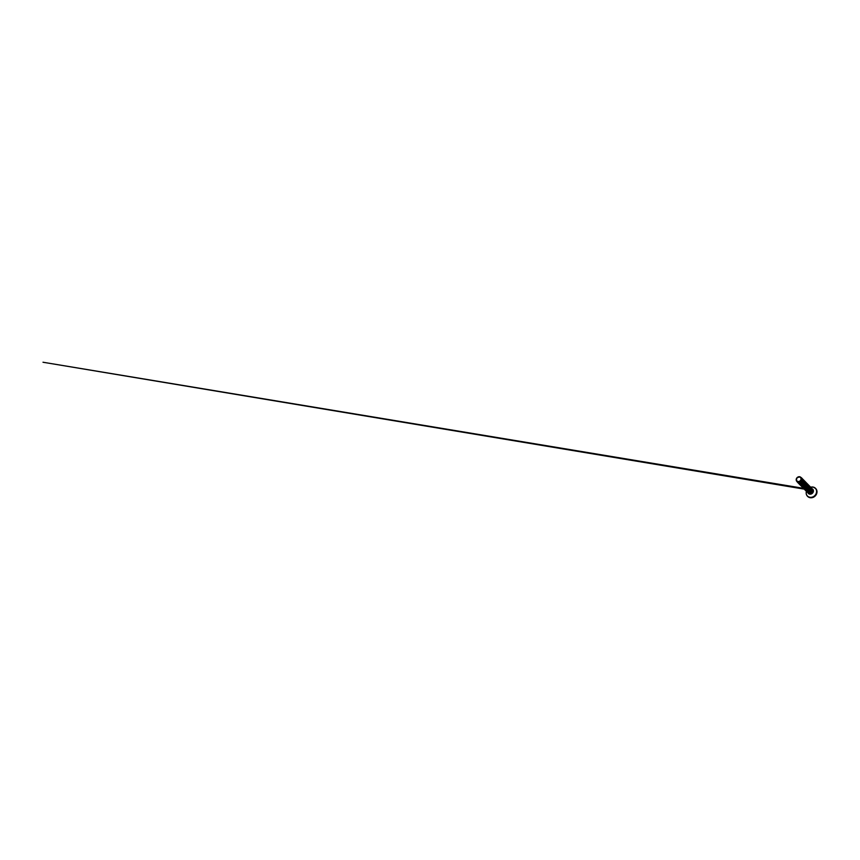 <?xml version="1.0" encoding="UTF-8"?>
<svg xmlns="http://www.w3.org/2000/svg" width="860" height="860" viewBox="0 0 860 860"><rect width="100%" height="100%" fill="white"/><g stroke="black" fill="none" stroke-linecap="round" stroke-linejoin="round"><path stroke-width="1.29" d="M811.27 488.029L812.12 488.846L812.313 491.232L809.389 493.253A2.644 2.311 -44.4 0 0 809.443 493.264L811.292 492.737L812.507 490.211A2.644 2.311 -44.4 0 1 812.507 490.254L812.507 490.211M808.153 492.651L809.238 493.242A2.644 2.311 135.6 0 1 808.744 493.07A2.644 2.311 -44.4 0 0 809.303 493.242A2.644 2.311 135.6 0 0 809.529 493.274A2.644 2.311 -44.4 0 0 812.507 490.254M811.012 489.233L810.367 487.695L810.948 487.867M811.679 488.222L812.291 491.146L811.582 492.285L809.238 493.242M811.475 488.061L811.475 488.061A2.988 2.612 135.6 0 1 811.475 488.061L810.002 487.652M799.058 476.827A2.58 2.247 135.6 0 1 799.22 476.838L797.822 477.311C796.779 477.988 796.231 479.353 796.629 480.407L797.37 481.417C796.36 481.019 795.951 479.74 796.446 478.622C796.919 477.493 798.188 476.655 799.413 476.698A2.988 2.601 -44.4 0 0 797.145 477.612L797.876 477.085A2.999 2.612 135.6 0 1 799.553 476.709L799.413 476.698M796.596 481.148L799.22 482.438L801.015 481.385L801.842 479.45L800.198 476.838L797.166 477.601C795.414 479.149 796.166 482.051 798.306 482.019C799.606 482.094 801.015 480.966 801.251 479.59C801.552 478.224 800.596 476.881 799.22 476.827A2.58 2.247 135.6 0 1 798.209 481.654A2.58 2.247 135.6 0 1 797.37 481.417M809.067 487.727L808.507 487.953M808.4 488.018L807.153 489.243M809.163 487.62L808.454 489.168L806.701 489.996M804.971 489.888L806.755 491.103M806.798 491.146L806.916 491.683M807.228 492.2L808.916 493.06L811.388 491.963L812.216 490.028L811.625 488.158L812.034 490.673L810.808 492.404L808.873 493.017L807.185 492.146M809.045 487.792A2.999 2.612 -44.4 0 0 808.916 487.835L808.443 488.061M808.325 488.125L807.271 489.168M807.196 489.286L806.927 489.877M805.788 489.684L806.766 490.759M796.51 479.439L796.424 480.503M796.51 479.708L796.478 480.611M796.65 481.224L798.639 482.825M797.005 481.579L798.929 482.858L801.391 481.761L802.219 479.826L801.337 477.655L802.133 480.557L799.015 483.202M797.284 482.041L799.94 483.191M797.306 481.761L797.607 482.374M797.5 482.191L799.295 483.234L801.757 482.137L802.552 479.514L801.509 477.902M797.65 482.417L799.338 483.277L801.799 482.18L802.627 480.245L801.724 478.052M797.994 482.772L799.66 483.61L802.122 482.514L802.917 479.891L801.875 478.278M798.166 482.965L800.37 483.61L802.165 482.557L802.993 480.622L802.09 478.429M801.789 478.644L800.66 481.32L798.532 482.019M798.359 483.148L800.026 483.987L802.487 482.89L803.283 480.267L802.004 478.515M798.542 483.341L800.122 484.331M801.832 478.956L801.284 478.794M798.725 483.524L800.402 484.363L802.864 483.266L803.649 480.643L802.38 478.891M798.929 483.75L800.488 484.707M801.853 479.31L801.284 479.364L801.842 479.439M799.101 483.9L800.767 484.739L803.229 483.642L804.025 481.019L802.745 479.267M802.165 480.202L801.896 479.364M801.294 479.278L801.853 479.364L801.284 479.428M799.295 484.126L801.058 484.793M802.885 479.772L802.262 479.762M801.821 479.719L801.187 479.869M799.467 484.277L801.133 485.115L803.595 484.019L804.39 481.396L803.111 479.643M803.67 480.106L802.262 479.74M801.197 479.815L801.799 479.783L801.154 479.944M799.66 484.502L801.219 485.459M801.703 480.202L800.853 480.6M799.854 481.589L799.434 482.385M799.832 484.653L801.509 485.491L803.971 484.395L804.799 482.46L803.917 480.288L804.713 483.191L801.595 485.835M804.046 480.482L802.638 480.116M801.81 480.031L802.584 480.235M801.67 480.267L800.746 480.751M800.015 484.846L802.52 485.825M802.068 480.579L801.499 480.804M801.402 480.869L800.144 482.094M799.8 483.997L800.187 485.008M800.079 484.825L801.875 485.868L804.337 484.771L805.132 482.148L804.089 480.536M803.272 481.331L803.004 480.493M802.616 480.417L803.638 481.707M802.047 480.643L801.445 480.912M801.326 480.987L800.262 482.019M800.187 482.137L799.918 482.729M799.897 482.793L801.617 481.837L802.154 480.482M800.23 485.051L801.918 485.911L804.38 484.814L805.207 482.879L804.304 480.686M803.681 480.837L802.971 480.837M802.434 480.955L801.875 481.181M801.767 481.245L800.509 482.471M802.53 480.858L800.112 483.599M800.165 484.373L800.553 485.384M800.445 485.201L802.24 486.244L804.702 485.147L805.497 482.524L804.455 480.912M802.412 481.019L801.81 481.288M801.692 481.363L800.628 482.395M800.563 482.514L800.294 483.105M800.596 485.427L802.283 486.287L804.745 485.19L805.573 483.255L804.67 481.062M802.81 481.331L802.24 481.557M802.133 481.621L800.886 482.847M800.821 482.944L800.585 483.503M802.896 481.235L802.176 482.793L799.983 483.987M800.821 485.577L802.606 486.62L805.067 485.524L805.863 482.901L804.584 481.148M804.003 482.084L803.745 481.245M802.778 481.396L802.176 481.664M802.058 481.74L801.004 482.772M800.929 482.89L800.66 483.481M800.531 484.75L800.682 485.298M800.972 485.803L802.692 486.964M803.175 481.707L802.606 481.933M802.498 481.998L801.251 483.223M801.197 483.32L800.961 483.879M803.261 481.611L802.53 483.18L800.896 483.954M801.187 485.954L802.982 486.996L805.444 485.9L806.228 483.277L804.96 481.525M804.38 482.46L804.111 481.621M803.154 481.772L802.552 482.041M802.434 482.116L801.37 483.148M801.294 483.266L801.025 483.858M801.337 486.179L803.068 487.34M803.541 482.084L802.971 482.31M802.875 482.374L801.617 483.599M803.627 481.987L802.917 483.535L801.165 484.352L803.014 483.46L803.681 481.804M801.552 486.33L803.347 487.373L805.809 486.276L806.605 483.653L805.325 481.901M804.745 482.836L804.476 481.998M803.519 482.148L802.917 482.417M802.799 482.492L801.735 483.524M801.67 483.642L801.391 484.234M803.347 479.697L803.982 482.438L802.745 484.18L800.789 484.782L801.24 485.115M801.703 486.556L803.638 487.416M805.465 482.406L804.842 482.395M803.907 482.46L803.347 482.686M803.24 482.75L801.993 483.976M804.003 482.363L803.283 483.911L801.541 484.728M801.638 485.878L801.757 486.416M801.928 486.706L803.713 487.749L806.175 486.652L806.97 484.029L805.691 482.277M806.25 482.739L804.842 482.374M803.885 482.524L803.283 482.793M803.165 482.868L802.111 483.9M802.036 484.019L801.767 484.61M803.713 480.073L804.347 482.815L803.111 484.556L801.154 485.158L801.606 485.491M802.068 486.932L803.799 488.093M804.283 482.836L803.713 483.062M803.605 483.127L802.358 484.352M802.412 487.287L804.089 488.125L806.551 487.029L807.379 485.094L806.497 482.922L807.293 485.825L804.175 488.469M802.595 487.48L804.132 488.168M804.648 483.212L804.078 483.438M803.982 483.503L802.724 484.728M802.81 487.685L804.498 488.544L806.959 487.448L807.787 485.513L807.078 483.503L807.744 485.47L806.916 487.405L804.455 488.502L802.767 487.642M805.852 483.965L805.583 483.127M805.196 483.051L806.218 484.341M804.627 483.277L804.025 483.546M803.907 483.621L802.842 484.653M802.767 484.771L802.498 485.362M802.477 485.427L803.992 484.696L804.734 483.116M802.369 486.631L802.649 487.426M806.261 483.471L805.551 483.471M805.014 483.589L804.455 483.815M804.347 483.879L803.089 485.104M805.111 483.492L802.692 486.233M807.035 483.546L808.077 485.158L807.282 487.781L804.82 488.878L803.132 488.018M804.992 483.653L804.39 483.922M804.272 483.997L803.208 485.029M803.143 485.147L802.875 485.739M802.745 487.007L803.014 487.803M803.175 488.061L804.863 488.921L807.325 487.824L808.153 485.889L807.25 483.696M805.379 483.965L804.82 484.191M804.713 484.255L803.466 485.481M803.401 485.577L803.165 486.137M805.476 483.868L804.799 485.373L802.423 486.298M803.401 488.211L805.186 489.254L807.647 488.158L808.443 485.534L807.164 483.782M806.583 484.717L806.325 483.879M805.358 484.029L804.756 484.298M804.637 484.373L803.584 485.406M803.509 485.524L803.24 486.115M803.111 487.383L803.261 487.932M803.552 488.437L805.272 489.598M805.755 484.341L805.186 484.567M805.078 484.631L803.831 485.857M803.778 485.954L803.541 486.513M805.841 484.244L804.971 485.943L803.476 486.588M803.605 488.329L43 362.243L804.207 489.125M803.767 488.587L805.562 489.63L808.024 488.534L808.808 485.911L807.54 484.158M806.959 485.094L806.691 484.255M805.734 484.406L805.132 484.674M805.014 484.75L803.949 485.782M803.874 485.9L803.605 486.491M803.917 488.813L805.648 489.974M806.121 484.717L805.551 484.943M805.454 485.008L804.197 486.233M806.207 484.621L805.315 486.341L803.745 486.986L805.594 486.094L806.261 484.438M804.132 488.964L805.928 490.006L808.389 488.91L809.185 486.287L807.905 484.535M807.325 485.47L807.056 484.631M806.1 484.782L805.497 485.051M805.379 485.126L804.315 486.158M804.25 486.276L803.971 486.867M802.842 486.674L803.82 487.749M804.283 489.19L806.218 490.049M808.045 485.04L807.422 485.029M806.486 485.094L805.928 485.319M805.82 485.384L804.573 486.61M806.583 484.997L805.605 486.792L804.121 487.362M804.218 488.512L804.337 489.05M804.508 489.34L806.293 490.383L808.755 489.286L809.55 486.663L808.271 484.911M808.83 485.373L807.422 485.008M806.465 485.158L805.863 485.427M805.745 485.502L804.691 486.534M804.616 486.652L804.347 487.244M803.208 487.05L804.186 488.125M803.584 487.426L804.207 488.48M804.648 489.566L806.379 490.727M806.863 485.47L806.293 485.696M806.186 485.76L804.938 486.986M804.992 489.921L806.659 490.759L809.131 489.662L809.959 487.727L809.077 485.556L809.959 487.093L809.593 489.114L806.712 490.802M809.206 485.75L807.798 485.384M806.97 485.298L807.744 485.502M806.83 485.534L806.228 485.803M806.11 485.878L805.057 486.91M804.981 487.029L804.713 487.62M804.691 487.685L806.239 486.921L806.949 485.373M807.228 485.846L806.659 486.072M806.551 486.137L805.304 487.362M809.249 485.803L810.324 488.104L809.496 490.039L807.035 491.135L805.347 490.264M808.432 486.599L808.163 485.76M807.776 485.685L808.798 486.975M807.207 485.911L806.605 486.179M806.486 486.255L805.422 487.287M805.347 487.405L805.078 487.996M805.057 488.061L806.798 487.072L807.314 485.75M805.315 488.62L804.745 488.544M804.949 489.265L805.229 490.06M805.39 490.318L807.078 491.178L809.539 490.082L810.367 488.147L809.464 485.954M808.841 486.104L808.131 486.104M807.594 486.222L807.035 486.448M806.927 486.513L805.669 487.738M807.691 486.115L805.272 488.867L804.1 488.168L804.938 488.48M809.615 486.179L810.658 487.792L809.862 490.415L807.4 491.512L805.712 490.641M807.572 486.287L806.97 486.556M806.852 486.631L805.788 487.663M805.723 487.781L805.454 488.373M805.325 489.641L805.594 490.437M805.755 490.694L807.443 491.554L809.905 490.458L810.733 488.523L809.83 486.33M807.959 486.599L807.4 486.825M807.293 486.889L806.046 488.114M805.981 488.211L805.745 488.77M808.056 486.491L805.648 489.233L804.519 488.609L805.1 488.458M805.981 490.845L807.766 491.888L810.227 490.791L811.023 488.168L809.744 486.416M809.163 487.351L808.905 486.513M807.938 486.663L807.336 486.932M807.217 487.007L806.164 488.039M806.089 488.158L805.82 488.749M805.691 490.017L805.841 490.565M806.132 491.071L807.82 491.931L810.281 490.834L811.109 488.899L810.195 486.706M808.336 486.975L807.766 487.201M807.658 487.265L806.411 488.491M806.357 488.587L806.121 489.146M808.421 486.867L807.314 488.77L806.057 489.222M806.347 491.221L808.142 492.264L810.604 491.167L811.388 488.544L810.12 486.792M809.539 487.727L809.271 486.889M808.314 487.039L807.712 487.308M807.583 487.383L806.529 488.415M806.454 488.534L806.186 489.125M806.057 489.662L807.153 490.737L809.529 487.996M806.497 491.447L808.185 492.307L810.647 491.21L811.475 489.275L810.571 487.082M808.701 487.351L808.131 487.577M808.034 487.642L806.325 488.792M808.787 487.244L807.658 489.157L806.325 489.619L808.174 488.727L808.841 487.061M806.562 491.339L806.497 491.081A5.515 4.816 135.6 0 1 806.626 490.802L806.497 491.081A5.515 4.816 135.6 0 0 806.508 491.114M806.712 491.597L808.507 492.64L810.969 491.544L811.765 488.921L810.486 487.168M809.905 488.104L809.636 487.265M808.679 487.416L808.077 487.685M807.959 487.76L806.895 488.792M806.83 488.91L806.551 489.501M805.422 489.308L806.4 490.383M806.863 491.823L808.55 492.683L811.012 491.587L811.84 489.652L810.937 487.459M799.563 482.815L798.607 482.524L801.068 481.428L801.896 479.493L801.305 477.623L799.585 476.741M801.305 477.633L800.187 477.106M801.326 477.665L800.284 477.171M801.681 478.01L800.757 477.569M801.466 477.848L800.714 477.526M802.283 478.612L801.746 478.407M801.961 478.472L801.154 478.257M801.703 478.353L801.144 478.214M800.348 484.363L803.24 481.686L802.455 478.805M800.982 484.739L800.402 484.406L802.38 483.804L803.605 482.062L802.832 479.181M802.53 480.579L802.251 479.342M804.412 480.858L803.67 480.536M803.638 480.557L803.692 481.256M804.863 481.245L804.046 480.944M802.788 486.674L805.54 484.975L805.906 482.954L805.035 481.439M804.003 480.933L804.057 481.632M803.831 487.351L803.014 487.039L804.96 486.427L806.186 484.696L805.412 481.815M804.369 481.31L804.433 482.008M804.207 487.727L803.38 487.416L805.325 486.803L806.551 485.072L805.777 482.191M804.745 481.686L804.799 482.385M805.111 483.212L804.831 481.976M804.573 488.104L803.756 487.792L805.691 487.179L806.927 485.448L806.142 482.567M806.626 483.116L805.874 482.793M806.132 482.901L805.487 482.761M806.992 483.492L806.25 483.169M806.218 483.191L806.271 483.89M805.239 489.297L808.12 487.609L808.486 485.588L807.615 484.072M806.583 483.567L806.637 484.266M805.605 489.673L808.486 487.986L808.862 485.964L807.991 484.449M806.949 483.943L807.013 484.642M805.971 490.049L808.851 488.362L809.228 486.341L808.357 484.825M807.325 484.32L807.379 485.018M807.691 485.846L807.411 484.61M806.347 490.426L809.228 488.738L809.593 486.717L808.722 485.201M809.572 486.126L808.819 485.803M808.798 485.825L808.851 486.523M809.163 486.201L809.217 486.9M809.529 486.577L809.593 487.276M809.905 486.954L809.959 487.652M810.486 488.179L810.002 487.394A5.515 4.816 135.6 0 1 810.26 487.33L809.991 487.244M810.27 487.33L810.27 488.48M796.521 479.385L796.779 478.493M798.026 477.171A2.451 2.139 135.6 0 1 800.961 479.418A2.451 2.139 135.6 0 1 796.736 480.675M811.442 489.921L809.948 489.953L812.281 489.738L809.948 489.953L810.915 489.63L808.529 491.769L809.195 493.5M811.603 490.35L809.153 492.393L809.346 491.576M809.819 494.135L809.26 492.629M808.529 491.769L808.776 492.264L809.303 491.533M809.593 490.017L809.002 491.221L809.937 490.049M810.991 489.716L812.27 489.727M808.228 492.264L809.217 493.511L808.97 491.243L810.905 489.609M811.055 487.813L810.227 487.598M797.145 477.612L797.876 477.085M810.636 488.856L810.281 488.308A2.644 2.311 -44.4 0 0 809.905 488.362A2.644 2.311 135.6 0 1 810.034 488.351M806.938 490.34L806.368 490.49L807.518 491.114A2.644 2.311 135.6 0 1 807.594 490.705A2.644 2.311 -44.4 0 0 807.54 491.114L809.894 488.373M807.809 490.028A2.644 2.311 135.6 0 1 809.228 488.598L809.249 488.566A2.644 2.311 -44.4 0 0 807.787 490.049M807.83 490.565A2.644 2.311 135.6 0 1 808.11 489.931M808.196 489.791A2.644 2.311 135.6 0 1 808.991 488.996M809.131 488.899A2.644 2.311 135.6 0 1 809.755 488.62M812.442 489.609A2.644 2.311 135.6 0 1 808.733 493.145M807.723 491.512A2.644 2.311 135.6 0 1 807.723 491.135L807.099 491.243L808.26 491.866M812.496 490.092A2.644 2.311 135.6 0 1 809.529 493.274M810.26 487.631A2.988 2.612 135.6 0 1 810.926 487.77M812.098 488.716A3.064 2.677 135.6 0 1 810.808 494.124A3.064 2.677 135.6 0 1 807.884 492.769M807.916 490.533A3.064 2.677 135.6 0 1 808.4 489.716M808.905 489.211A3.064 2.677 135.6 0 1 809.722 488.716M810.324 487.308A5.515 4.816 135.6 0 1 810.496 487.254A5.515 4.816 135.6 0 1 810.593 487.222A5.515 4.816 135.6 0 1 810.647 487.212A5.515 4.816 135.6 0 1 810.69 487.19A5.515 4.816 135.6 0 1 816.462 492.565A5.515 4.816 135.6 0 1 810.313 497.338A5.515 4.816 135.6 0 1 806.314 491.802A5.515 4.816 135.6 0 1 806.422 491.382A5.515 4.816 135.6 0 1 806.422 491.361L806.282 491.834C805.96 493.575 806.357 495.037 807.454 496.22A5.633 4.913 135.6 0 1 806.239 492.275M807.518 489.082L807.164 489.781A5.515 4.816 135.6 0 1 808.98 487.964L807.132 489.802M811.593 487.029A5.633 4.913 135.6 0 1 815.506 488.329A5.633 4.913 135.6 0 1 816.656 492.662A5.633 4.913 135.6 0 1 812.786 497.166A5.633 4.913 135.6 0 1 807.454 496.22L807.658 496.424A5.633 4.913 135.6 0 1 807.562 496.317M815.602 488.437A5.633 4.913 135.6 0 1 815.71 488.544A5.633 4.913 135.6 0 1 816.86 492.877A5.633 4.913 135.6 0 1 812.99 497.381A5.633 4.913 135.6 0 1 807.658 496.424C809.013 497.714 810.679 498.08 812.668 497.531C814.732 496.919 816.473 495.005 816.882 492.92C817.204 491.189 816.817 489.727 815.71 488.544L813.323 487.115L810.593 487.201M807.637 491.554L808.755 492.64M808.905 492.683L811.216 491.834L811.84 489.706M811.098 488.448L811.432 489.157M807.174 490.791L806.164 490.06M807.26 491.178L808.379 492.264M808.529 492.307L810.84 491.458L811.475 489.329M811.421 488.738L810.733 488.093L811.066 488.781M806.981 489.329L808.497 487.846L806.949 489.34M806.895 490.802L808.013 491.888M808.163 491.931L810.475 491.081L811.098 488.953M806.615 488.953L808.12 487.469L806.583 488.964M806.529 490.426L807.583 491.157M807.798 491.554L809.679 491.103L811.044 488.609M806.239 488.577L807.755 487.093L806.207 488.587M805.057 488.931L806.142 490.006M807.433 491.178L809.744 490.329L810.367 488.2M805.874 488.2L807.389 486.717L805.841 488.211M807.056 490.802L809.367 489.953L809.991 487.824M807.035 486.308L805.476 487.835L807.024 486.341M806.691 490.426L809.002 489.577L809.625 487.448M806.325 490.049L808.636 489.2L809.26 487.072M808.475 485.814L807.787 485.47M804.68 488.555L805.745 489.275M805.949 489.673L808.26 488.824L808.894 486.695M804.401 486.695L805.917 485.212L804.369 486.706M804.315 488.179L805.368 488.899M805.712 489.63L807.895 488.448L808.518 486.319M804.036 486.319L805.54 484.836L804.003 486.33M803.949 487.803L805.003 488.523M805.347 489.254L807.529 488.071L808.153 485.943M803.67 485.943L805.175 484.459L803.627 485.954M802.477 486.298L803.562 487.373M804.895 488.555L807.164 487.695L807.787 485.567M803.294 485.567L804.809 484.083L803.261 485.577M804.476 488.168L806.788 487.319L807.411 485.19M806.261 483.524L805.551 483.513M804.455 483.675L802.896 485.201L804.444 483.707M804.111 487.792L806.422 486.943L807.045 484.814M803.745 487.416L806.057 486.566L806.68 484.438M805.895 483.18L805.207 482.836M804.369 482.739L803.649 484.287L802.004 485.47L801.176 485.158M802.1 485.921L803.165 486.642M803.369 487.039L805.691 486.19L806.314 484.062M801.821 484.062L803.337 482.578L801.789 484.072M803.132 486.996L805.315 485.814L805.938 483.685M801.455 483.685L802.961 482.202L801.423 483.696M802.767 486.62L804.949 485.438L805.573 483.309M801.09 483.309L802.595 481.826L801.047 483.32M801.004 484.793L801.778 485.072M802.272 485.911L804.584 485.062L805.207 482.933M800.714 482.933L802.229 481.45L800.682 482.944M801.896 485.534L804.207 484.685L804.831 482.557M803.681 480.89L802.971 480.88M801.875 481.041L800.316 482.567L801.864 481.073M801.531 485.158L803.842 484.309L804.466 482.18M801.165 484.782L803.476 483.933L804.1 481.804M803.315 480.546L802.627 480.202M801.713 480.138L800.993 480.353L801.703 480.17M801.789 480.106L801.068 481.654L799.424 482.836L798.596 482.524M800.037 484.029L800.585 484.008M800.789 484.406L803.111 483.556L803.734 481.428M801.81 479.751L801.208 479.783M799.101 482.46L798.037 481.998M800.553 484.363L802.735 483.18L803.358 481.052M800.187 483.987L802.369 482.804L802.993 480.675M799.692 483.277L802.004 482.428L802.627 480.299M809.314 488.415L808.593 488.76M807.884 489.458L807.54 490.157M807.572 491.554L808.991 492.619M809.228 492.629L811.12 491.737L811.786 490.071M811.775 489.813L811.475 488.899M811.034 489.06L810.378 488.029M810.324 488.018L809.636 487.018M808.948 488.039L808.228 488.383M808.045 491.469L807.475 491.619L808.626 492.242M808.862 492.264L810.754 491.361L811.41 489.695M811.41 489.437L811.41 488.706M809.26 486.642L809.174 487.555M808.583 487.663L807.862 488.007M807.153 488.706L806.798 489.404M808.497 491.888L810.389 490.985L811.044 489.318M808.894 486.265L808.808 487.179M808.217 487.287L807.486 487.631M806.777 488.329L806.433 489.028M807.303 490.716L806.734 490.866L807.884 491.49M808.12 491.512L810.012 490.608L810.679 488.942M810.668 488.684L810.367 487.77M808.529 485.889L808.443 486.803M807.841 486.91L807.121 487.254M806.411 487.953L806.067 488.652M807.755 491.135L809.647 490.232L810.313 488.566M808.153 485.513L808.077 486.427M807.475 486.534L806.755 486.878M806.046 487.577L805.691 488.276M807.389 490.759L809.282 489.856L809.937 488.19M807.787 485.137L807.701 486.05M807.11 486.158L806.39 486.502M805.68 487.201L805.325 487.899M805.368 489.308L806.433 490.286L807.078 489.888M807.024 490.383L808.905 489.48L809.572 487.813M807.422 484.76L807.336 485.674M806.734 485.782L806.013 486.126M805.304 486.825L804.96 487.523M804.992 488.931L806.411 489.985M806.648 490.006L808.54 489.103L809.206 487.437M806.368 485.406L805.648 485.75M804.938 486.448L804.584 487.147M805.465 488.835L804.895 488.985L806.046 489.609M806.68 484.008L806.594 484.922M806.003 485.029L805.283 485.373M804.573 486.072L804.218 486.771M805.917 489.254L807.809 488.351L808.464 486.685M806.314 483.632L806.228 484.546M805.637 484.653L804.906 484.997M804.197 485.696L803.853 486.394M804.724 488.082L803.734 487.792M805.54 488.878L807.433 487.975L808.099 486.319M805.949 483.255L805.863 484.169M805.261 484.277L804.541 484.621M803.831 485.319L803.487 486.018M804.358 487.706L803.702 487.749M805.175 488.502L807.067 487.598L807.733 485.943M805.573 482.879L805.497 483.793M804.895 483.9L804.175 484.244M803.466 484.943L803.111 485.642M804.809 488.125L806.701 487.222L807.357 485.567M807.357 485.298L807.056 484.384M805.207 482.503L805.121 483.417M804.53 483.524L803.81 483.868M803.1 484.567L802.745 485.266M804.444 487.749L806.336 486.846L806.992 485.19M804.842 482.127L804.756 483.04M804.164 483.148L803.433 483.492M802.724 484.191L802.38 484.889M804.068 487.373L805.96 486.47L806.626 484.814M805.164 482.75L804.39 482.664M803.788 482.772L803.068 483.116M802.358 483.815L802.004 484.513M802.649 486.663L803.466 486.975M804.1 481.374L804.014 482.288M803.423 482.395L802.702 482.739M801.993 483.438L801.638 484.137M803.337 486.62L805.229 485.717L805.884 484.062M803.734 480.998L803.649 481.912M803.057 482.019L802.326 482.363M801.617 483.062L801.273 483.761M802.143 485.448L801.488 485.491M802.961 486.244L804.852 485.341L805.519 483.685M803.369 480.622L803.283 481.535M802.681 481.643L801.961 481.987M801.251 482.686L800.907 483.385M801.541 485.534L802.358 485.846M802.595 485.868L804.487 484.965L805.154 483.309M802.993 480.245L802.917 481.159M802.316 481.267L801.595 481.611M800.886 482.31L800.531 483.008M802.229 485.491L804.121 484.588L804.777 482.933M804.777 482.664L804.476 481.75M802.627 479.869L802.541 480.783M801.95 480.89L801.23 481.235M800.52 481.933L800.165 482.643M800.8 484.782L801.628 485.094M801.864 485.115L803.756 484.212L804.412 482.557M802.262 479.493L802.176 480.407M801.584 480.514L799.8 482.267M800.434 484.406L801.251 484.717M801.488 484.739L803.38 483.836L804.046 482.18M801.746 480.031L801.068 480.181M799.456 481.793L799.327 482.406M801.176 478.321L801.821 479.665L801.23 479.676M800.757 483.987L802.649 483.083L803.304 481.428M800.38 483.61L802.272 482.707L802.939 481.052M798.962 482.901L799.779 483.212M800.015 483.234L801.907 482.331L802.573 480.675M799.649 482.858L801.541 481.955L802.197 480.299M802.197 480.041L801.896 479.117M799.284 482.481L801.176 481.579L801.832 479.923M798.37 482.019L800.8 481.202L801.23 478.504L801.799 479.826M812.216 489.921L811.603 492.21L808.626 493.027M808.497 492.963L807.873 492.447M811.432 488.824L810.743 488.308M812.216 489.716L812.281 491.189M812.001 491.866L810.421 493.167M807.852 490.985L808.314 492.823L807.852 490.985M808.626 492.178L808.98 491.221L808.679 492.232M809.916 490.071L810.518 489.469M808.97 489.921L809.518 490.006M809.679 488.802L808.013 490.49M799.198 482.438L798.166 482.008M801.305 479.063L801.853 479.256M801.284 479.407L801.842 479.482M801.413 484.696L800.563 484.416M803.992 487.33L803.143 487.05M806.572 489.963L805.723 489.684M810.27 488.749L809.303 490.533L807.927 491.092M810.636 489.125L809.593 490.974L808.292 491.469M811.001 489.501L810.227 491.125L808.658 491.845M808.411 491.845L807.691 491.554M811.109 488.652L811.378 489.609M811.367 489.877L810.883 491.167L809.034 492.221M811.485 489.028L811.743 489.985M811.743 490.254L810.851 491.974L809.4 492.597M809.153 492.597L808.292 492.307M808.142 492.629L808.701 492.995M808.841 493.06L811.173 492.597L812.205 490.092M812.173 489.921L811.84 489.233"/></g></svg>
